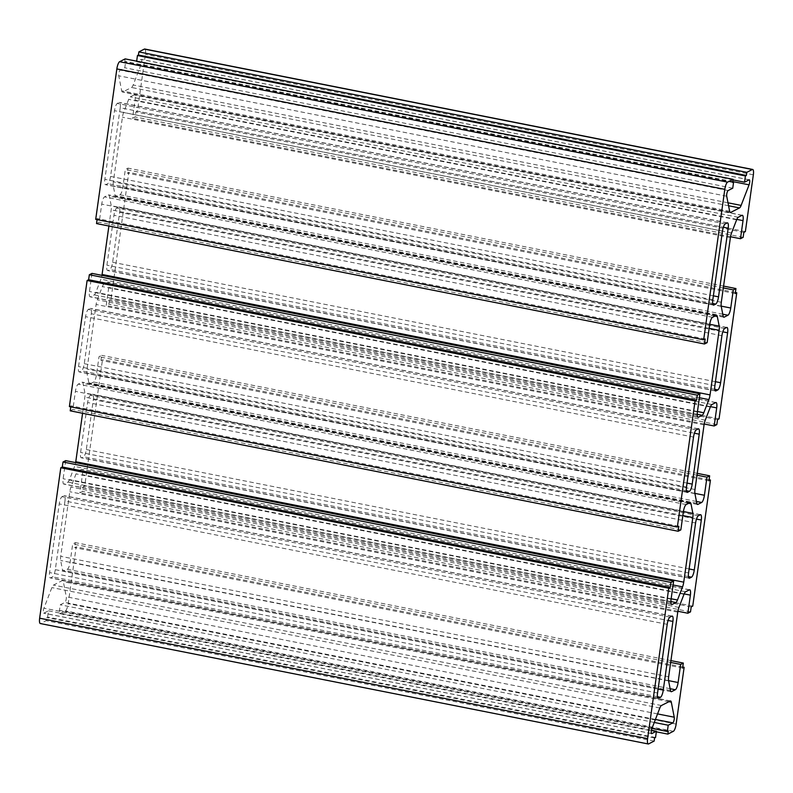 <?xml version="1.0" encoding="UTF-8"?>
<svg xmlns="http://www.w3.org/2000/svg" width="793" height="793" viewBox="0 0 793 793"><rect width="100%" height="100%" fill="white"/><g stroke="black" fill="none" stroke-linecap="round" stroke-linejoin="round"><path stroke-width="0.59" stroke-dasharray="3.96 2.97" d="M144.742 49.027A6.433 1.715 -78.8 0 1 145.397 54.37L137.407 111.169L135.89 111.942L135.187 116.938L132.52 118.296L135.068 100.196A6.433 1.715 101.2 0 0 134.413 94.853A6.433 1.715 101.2 0 0 134.037 94.922L130.28 96.835A6.433 1.715 101.2 0 0 128.674 99.353L123.609 112.507A6.433 1.715 101.2 0 0 122.429 117.205L113.349 181.825A6.433 1.715 101.2 0 0 113.28 185.949L115.154 195.564A6.433 1.715 101.2 0 0 115.867 196.773A6.433 1.715 101.2 0 0 116.244 196.714L120.001 194.791A6.433 1.715 101.2 0 0 122.786 187.584L125.324 169.484L127.99 168.126L127.286 173.112L128.813 172.339L111.089 298.426L109.573 299.199L108.869 304.195L106.203 305.553L108.75 287.453A6.433 1.715 101.2 0 0 108.096 282.11A6.433 1.715 101.2 0 0 107.719 282.179L103.962 284.092A6.433 1.715 101.2 0 0 102.356 286.61L97.291 299.764A6.433 1.715 101.2 0 0 96.112 304.462L87.032 369.072A6.433 1.715 101.2 0 0 86.962 373.206L88.836 382.821A6.433 1.715 101.2 0 0 89.55 384.03A6.433 1.715 101.2 0 0 89.926 383.961L93.683 382.048A6.433 1.715 101.2 0 0 96.468 374.841L99.006 356.731L101.673 355.373L100.969 360.369L102.495 359.596L84.772 485.683L83.255 486.456L82.551 491.452L79.885 492.81L82.432 474.71A6.433 1.715 101.2 0 0 81.778 469.367A6.433 1.715 101.2 0 0 81.401 469.436L77.645 471.349A6.433 1.715 101.2 0 0 76.039 473.867L70.973 487.021A6.433 1.715 101.2 0 0 69.794 491.719L60.714 556.329A6.433 1.715 101.2 0 0 60.645 560.463L62.518 570.078A6.433 1.715 101.2 0 0 63.232 571.287A6.433 1.715 101.2 0 0 63.609 571.218L67.365 569.305A6.433 1.715 101.2 0 0 70.151 562.088L72.688 543.988L75.355 542.63L74.651 547.626L76.178 546.853L68.198 603.651A6.433 1.715 -78.8 0 1 65.413 610.868L59.891 613.673L60.337 610.551L59.386 611.036L60.258 604.801L64.857 602.452A3.212 0.852 101.2 0 0 66.007 600.083A3.212 0.852 101.2 0 0 66.285 596.782L63.361 581.735A6.433 1.715 101.2 0 0 62.637 580.535A6.433 1.715 101.2 0 0 62.27 580.595L53.468 585.075A6.433 1.715 101.2 0 0 51.872 587.593L43.932 608.172A3.212 0.852 101.2 0 0 43.258 611.393A3.212 0.852 101.2 0 0 43.674 613.187A3.212 0.852 101.2 0 0 43.863 613.158L48.462 610.808L47.58 617.053L46.628 617.539L46.192 620.661L40.671 623.476A6.433 1.715 -78.8 0 1 40.304 623.536M651.43 730.254L48.462 610.808M655.543 737.49L47.58 617.053M654.592 737.966L46.628 617.539M654.156 741.088L46.192 620.661M65.68 460.644L63.133 478.744A6.433 1.715 101.2 0 0 63.787 484.087A6.433 1.715 101.2 0 0 64.164 484.017L67.92 482.104A6.433 1.715 101.2 0 0 69.526 479.587L74.592 466.433A6.433 1.715 101.2 0 0 75.632 462.616M82.581 413.272L84.851 397.124A6.433 1.715 101.2 0 0 84.92 392.991L83.047 383.376A6.433 1.715 101.2 0 0 82.333 382.167A6.433 1.715 101.2 0 0 81.957 382.236L78.2 384.149A6.433 1.715 101.2 0 0 75.414 391.365L72.877 409.466L70.21 410.824M680.83 529.893L72.877 409.466M70.765 406.878L70.914 405.828L69.388 406.601M678.867 526.255L70.914 405.828M91.998 273.387L89.45 291.487A6.433 1.715 101.2 0 0 90.105 296.83A6.433 1.715 101.2 0 0 90.481 296.76L94.238 294.847A6.433 1.715 101.2 0 0 95.844 292.33L100.909 279.176A6.433 1.715 101.2 0 0 101.95 275.359M108.899 226.015L111.169 209.867A6.433 1.715 101.2 0 0 111.238 205.734L109.365 196.119A6.433 1.715 101.2 0 0 108.651 194.909A6.433 1.715 101.2 0 0 108.274 194.979L104.517 196.892A6.433 1.715 101.2 0 0 101.732 204.108L99.194 222.209L96.528 223.567M707.148 342.635L99.194 222.209M97.083 219.621L97.232 218.571L95.705 219.344M705.185 338.998L97.232 218.571M125.145 58.89L124.709 62.013L125.661 61.527L124.779 67.772L120.179 70.121A3.212 0.852 101.2 0 0 119.029 72.49A3.212 0.852 101.2 0 0 118.762 75.791L121.686 90.828A6.433 1.715 101.2 0 0 122.4 92.038A6.433 1.715 101.2 0 0 122.776 91.968L131.569 87.488A6.433 1.715 101.2 0 0 133.174 84.98L141.104 64.392A3.212 0.852 101.2 0 0 141.778 61.18A3.212 0.852 101.2 0 0 141.372 59.376A3.212 0.852 101.2 0 0 141.184 59.416L136.584 61.755L136.664 61.17M732.663 182.449L124.709 62.013M732.762 181.785L125.661 61.527M732.742 188.199L124.779 67.772M733.019 179.902L136.584 61.755M745.37 231.596L137.407 111.169M743.844 232.379L135.89 111.942M743.14 237.365L135.187 116.938M730.531 236.75L132.52 118.296M723.315 287.938L125.324 169.484M723.573 286.104L127.99 168.126M735.25 293.549L127.286 173.112M735.398 292.498L128.813 172.339M719.053 418.853L111.089 298.426M717.526 419.626L109.573 299.199M716.822 424.622L108.869 304.195M704.214 424.007L106.203 305.553M696.997 475.195L99.006 356.731M697.255 473.352L101.673 355.373M708.932 480.796L100.969 360.369M709.081 479.755L102.495 359.596M692.735 606.11L84.772 485.683M691.209 606.883L83.255 486.456M690.505 611.879L82.551 491.452M677.896 611.264L79.885 492.81M670.68 662.442L72.688 543.988M670.937 660.609L75.355 542.63M682.614 668.053L74.651 547.626M682.763 667.012L76.178 546.853M656.336 731.83L59.891 613.673M668.291 730.987L60.337 610.551M651.965 728.42L59.386 611.036M654.265 722.463L60.258 604.801M64.957 500.998A6.433 1.715 101.2 0 0 64.302 495.665A6.433 1.715 101.2 0 0 63.926 495.724L62.023 496.696A6.433 1.715 101.2 0 0 59.247 503.912L49.592 572.566A6.433 1.715 101.2 0 0 50.246 577.909A6.433 1.715 101.2 0 0 50.623 577.839L52.526 576.868A6.433 1.715 101.2 0 0 55.302 569.661L64.957 500.998L668.083 620.473M91.274 313.741A6.433 1.715 101.2 0 0 90.62 308.408A6.433 1.715 101.2 0 0 90.243 308.467L88.34 309.439A6.433 1.715 101.2 0 0 85.565 316.655L78.547 366.584A6.433 1.715 101.2 0 0 79.201 371.927A6.433 1.715 101.2 0 0 79.568 371.858L81.471 370.886A6.433 1.715 101.2 0 0 84.256 363.68L91.274 313.741L694.4 433.216M120.219 107.759A6.433 1.715 101.2 0 0 119.565 102.426A6.433 1.715 101.2 0 0 119.198 102.485L117.295 103.457A6.433 1.715 101.2 0 0 114.509 110.673L104.864 179.337A6.433 1.715 101.2 0 0 105.519 184.67A6.433 1.715 101.2 0 0 105.885 184.6L107.789 183.629A6.433 1.715 101.2 0 0 110.574 176.423L120.219 107.759L723.355 227.234M93.336 399.613A6.433 1.715 101.2 0 0 92.682 394.27A6.433 1.715 101.2 0 0 92.315 394.339L90.412 395.31A6.433 1.715 101.2 0 0 87.627 402.517L80.608 452.456A6.433 1.715 101.2 0 0 81.263 457.789A6.433 1.715 101.2 0 0 81.639 457.73L83.543 456.758A6.433 1.715 101.2 0 0 86.318 449.542L93.336 399.613L696.472 519.088M119.654 212.355A6.433 1.715 101.2 0 0 119 207.013A6.433 1.715 101.2 0 0 118.633 207.082L116.73 208.053A6.433 1.715 101.2 0 0 113.944 215.26L106.926 265.199A6.433 1.715 101.2 0 0 107.58 270.542A6.433 1.715 101.2 0 0 107.957 270.472L109.86 269.501A6.433 1.715 101.2 0 0 112.636 262.285L119.654 212.355L722.79 331.831M657.556 713.908L66.285 596.782M668.915 701.696L63.361 581.735M670.224 701.032L62.27 580.595M661.431 705.512L53.468 585.075M659.826 708.02L51.872 587.593M651.896 728.608L43.932 608.172M651.469 733.525L43.863 613.158M648.634 743.903L40.671 623.476M671.096 599.181L63.133 478.744M671.433 604.316L64.164 484.017M670.898 601.55L67.92 482.104M671.156 598.765L69.526 479.587M673.088 584.986L74.592 466.433M682.842 515.579L84.851 397.124M683.407 511.544L84.92 392.991M688.611 503.327L83.047 383.376M689.92 502.663L81.957 382.236M686.153 504.576L78.2 384.149M683.378 511.792L75.414 391.365M697.414 411.924L89.45 291.487M697.741 417.059L90.481 296.76M697.216 414.293L94.238 294.847M697.473 411.508L95.844 292.33M699.406 397.729L100.909 279.176M709.16 328.322L111.169 209.867M709.725 324.287L111.238 205.734M714.919 316.07L109.365 196.119M716.238 315.406L108.274 194.979M712.471 317.319L104.517 196.892M709.695 324.535L101.732 204.108M728.143 190.548L120.179 70.121M726.715 196.218L118.762 75.791M729.639 211.265L121.686 90.828M730.046 212.266L122.776 91.968M728.569 205.754L131.569 87.488M727.994 202.8L133.174 84.98M732.782 181.597L141.104 64.392M749.137 179.842L141.184 59.416M753.35 174.797L145.397 54.37M736.796 219.393L135.068 100.196M742 215.349L134.037 94.922M738.233 217.272L130.28 96.835M736.638 219.78L128.674 99.353M731.562 232.944L123.609 112.507M730.383 237.642L122.429 117.205M721.303 302.252L113.349 181.825M721.243 306.376L113.28 185.949M723.117 316.001L115.154 195.564M723.513 317.002L116.244 196.714M722.76 314.197L120.001 194.791M721.194 306.118L122.786 187.584M710.478 406.65L108.75 287.453M715.683 402.606L107.719 282.179M711.916 404.529L103.962 284.092M710.32 407.037L102.356 286.61M705.245 420.191L97.291 299.764M704.065 424.889L96.112 304.462M694.985 489.509L87.032 369.072M694.926 493.633L86.962 373.206M696.799 503.258L88.836 382.821M697.196 504.259L89.926 383.961M696.442 501.454L93.683 382.048M694.876 493.375L96.468 374.841M684.161 593.898L82.432 474.71M689.365 589.863L81.401 469.436M685.598 591.786L77.645 471.349M684.002 594.294L76.039 473.867M678.927 607.448L70.973 487.021M677.747 612.146L69.794 491.719M668.668 676.766L60.714 556.329M668.608 680.89L60.645 560.463M670.481 690.505L62.518 570.078M670.878 691.516L63.609 571.218M670.125 688.701L67.365 569.305M668.558 680.632L70.151 562.088M676.151 724.078L68.198 603.651M673.376 731.295L65.413 610.868M655.424 719.439L64.857 602.452M671.889 616.161L63.926 495.724M669.986 617.123L62.023 496.696M667.2 624.339L59.247 503.912M657.556 693.003L49.592 572.566M657.893 698.137L50.623 577.839M657.427 696.7L52.526 576.868M658.111 689.067L55.302 569.661M698.207 428.904L90.243 308.467M696.304 429.875L88.34 309.439M693.518 437.082L85.565 316.655M686.5 487.021L78.547 366.584M686.837 492.156L79.568 371.858M686.371 490.718L81.471 370.886M687.055 483.086L84.256 363.68M727.151 222.922L119.198 102.485M725.248 223.894L117.295 103.457M722.473 231.1L114.509 110.673M712.818 299.764L104.864 179.337M713.155 304.899L105.885 184.6M712.689 303.461L107.789 183.629M713.373 295.829L110.574 176.423M700.269 514.766L92.315 394.339M698.365 515.737L90.412 395.31M695.59 522.954L87.627 402.517M688.572 572.883L80.608 452.456M688.899 578.018L81.639 457.73M688.443 576.58L83.543 456.758M689.117 568.958L86.318 449.542M726.586 327.509L118.633 207.082M724.683 328.48L116.73 208.053M721.908 335.697L113.944 215.26M714.889 385.626L106.926 265.199M715.217 390.761L107.957 270.472M714.761 389.323L109.86 269.501M715.435 381.701L112.636 262.285M670.6 700.962L62.637 580.535M651.628 733.624L43.674 613.187M671.75 604.514L63.787 484.087M690.287 502.593L82.333 382.167M698.068 417.257L90.105 296.83M716.604 315.336L108.651 194.909M730.363 212.465L122.4 92.038M749.326 179.813L141.372 59.376M742.367 215.29L134.413 94.853M723.831 317.21L115.867 196.773M716.049 402.547L108.096 282.11M697.513 504.457L89.55 384.03M689.732 589.794L81.778 469.367M671.195 691.714L63.232 571.287M672.256 616.092L64.302 495.665M658.21 698.336L50.246 577.909M698.574 428.835L90.62 308.408M687.154 492.354L79.201 371.927M727.528 222.853L119.565 102.426M713.472 305.097L105.519 184.67M700.645 514.707L92.682 394.27M689.226 578.226L81.263 457.789M726.963 327.45L119 207.013M715.544 390.969L107.58 270.542"/><path stroke-width="1.19" d="M656.416 731.245L655.543 737.49L654.592 737.966L654.156 741.088L648.634 743.903A6.433 1.715 -78.8 0 1 648.258 743.973A6.433 1.715 -78.8 0 1 647.603 738.63L668.747 588.208L670.273 587.425L670.977 582.439L673.634 581.081L671.096 599.181A6.433 1.715 101.2 0 0 671.75 604.514A6.433 1.715 101.2 0 0 672.117 604.444L675.884 602.531A6.433 1.715 101.2 0 0 677.48 600.014L682.555 586.86A6.433 1.715 101.2 0 0 683.735 582.161L692.814 517.551A6.433 1.715 101.2 0 0 692.874 513.418L691 503.803A6.433 1.715 101.2 0 0 690.287 502.593A6.433 1.715 101.2 0 0 689.92 502.663L686.153 504.576A6.433 1.715 101.2 0 0 683.378 511.792L680.83 529.893L678.164 531.251L678.867 526.255L677.351 527.038L695.065 400.951L696.591 400.168L697.295 395.182L699.951 393.824L697.414 411.924A6.433 1.715 101.2 0 0 698.068 417.257A6.433 1.715 101.2 0 0 698.435 417.197L702.201 415.274A6.433 1.715 101.2 0 0 703.797 412.766L708.873 399.603A6.433 1.715 101.2 0 0 710.052 394.904L719.132 330.294A6.433 1.715 101.2 0 0 719.192 326.171L717.318 316.546A6.433 1.715 101.2 0 0 716.604 315.336A6.433 1.715 101.2 0 0 716.238 315.406L712.471 317.319A6.433 1.715 101.2 0 0 709.695 324.535L707.148 342.635L704.481 343.993L705.185 338.998L703.669 339.781L724.802 189.349A6.433 1.715 -78.8 0 1 727.587 182.132L733.109 179.327L732.663 182.449L733.614 181.964L732.742 188.199L728.143 190.548A3.212 0.852 101.2 0 0 726.993 192.917A3.212 0.852 101.2 0 0 726.715 196.218L729.639 211.265A6.433 1.715 101.2 0 0 730.363 212.465A6.433 1.715 101.2 0 0 730.73 212.405L739.532 207.925A6.433 1.715 101.2 0 0 741.128 205.407L749.068 184.828A3.212 0.852 101.2 0 0 749.742 181.607A3.212 0.852 101.2 0 0 749.326 179.813A3.212 0.852 101.2 0 0 749.137 179.842L744.538 182.192L745.42 175.947L746.372 175.461L746.808 172.339L752.329 169.524A6.433 1.715 -78.8 0 1 752.696 169.464A6.433 1.715 -78.8 0 1 753.35 174.797L745.37 231.596L743.844 232.379L743.14 237.365L740.484 238.723L743.021 220.623A6.433 1.715 101.2 0 0 742.367 215.29A6.433 1.715 101.2 0 0 742 215.349L738.233 217.272A6.433 1.715 101.2 0 0 736.638 219.78L731.562 232.944A6.433 1.715 101.2 0 0 730.383 237.642L721.303 302.252A6.433 1.715 101.2 0 0 721.243 306.376L723.117 316.001A6.433 1.715 101.2 0 0 723.831 317.21A6.433 1.715 101.2 0 0 724.197 317.141L727.964 315.227A6.433 1.715 101.2 0 0 730.74 308.011L733.287 289.911L735.954 288.553L735.25 293.549L736.766 292.766L719.053 418.853L717.526 419.626L716.822 424.622L714.166 425.98L716.703 407.88A6.433 1.715 101.2 0 0 716.049 402.547A6.433 1.715 101.2 0 0 715.683 402.606L711.916 404.529A6.433 1.715 101.2 0 0 710.32 407.037L705.245 420.191A6.433 1.715 101.2 0 0 704.065 424.889L694.985 489.509A6.433 1.715 101.2 0 0 694.926 493.633L696.799 503.258A6.433 1.715 101.2 0 0 697.513 504.457A6.433 1.715 101.2 0 0 697.88 504.398L701.646 502.475A6.433 1.715 101.2 0 0 704.422 495.268L706.969 477.168L709.636 475.81L708.932 480.796L710.449 480.023L692.735 606.11L691.209 606.883L690.505 611.879L687.848 613.237L690.386 595.137A6.433 1.715 101.2 0 0 689.732 589.794A6.433 1.715 101.2 0 0 689.365 589.863L685.598 591.786A6.433 1.715 101.2 0 0 684.002 594.294L678.927 607.448A6.433 1.715 101.2 0 0 677.747 612.146L668.668 676.766A6.433 1.715 101.2 0 0 668.608 680.89L670.481 690.505A6.433 1.715 101.2 0 0 671.195 691.714A6.433 1.715 101.2 0 0 671.572 691.655L675.329 689.732A6.433 1.715 101.2 0 0 678.104 682.525L680.652 664.425L683.318 663.067L682.614 668.053L684.141 667.28L676.151 724.078A6.433 1.715 -78.8 0 1 673.376 731.295L667.855 734.11L668.291 730.987L667.339 731.473L668.221 725.228L672.821 722.879A3.212 0.852 101.2 0 0 673.971 720.51A3.212 0.852 101.2 0 0 674.238 717.209L671.314 702.172A6.433 1.715 101.2 0 0 670.6 700.962A6.433 1.715 101.2 0 0 670.224 701.032L661.431 705.512A6.433 1.715 101.2 0 0 659.826 708.02L651.896 728.608A3.212 0.852 101.2 0 0 651.222 731.82A3.212 0.852 101.2 0 0 651.628 733.624A3.212 0.852 101.2 0 0 651.816 733.584L656.416 731.245L651.43 730.254M648.258 743.973L40.304 623.536A6.433 1.715 -78.8 0 1 39.65 618.203L60.793 467.771L62.31 466.998L63.014 462.002L65.68 460.644L673.634 581.081M668.747 588.208L60.793 467.771M670.273 587.425L62.31 466.998M670.977 582.439L63.014 462.002M75.632 462.616A6.433 1.715 101.2 0 0 75.771 461.734L82.581 413.272M678.164 531.251L70.21 410.824L70.765 406.878M677.351 527.038L69.388 406.601L87.111 280.514L88.628 279.741L89.331 274.745L91.998 273.387L699.951 393.824M695.065 400.951L87.111 280.514M696.591 400.168L88.628 279.741M697.295 395.182L89.331 274.745M101.95 275.359A6.433 1.715 101.2 0 0 102.089 274.477L108.899 226.015M704.481 343.993L96.528 223.567L97.083 219.621M703.669 339.781L95.705 219.344L116.849 68.922A6.433 1.715 -78.8 0 1 119.624 61.705L125.145 58.89L733.109 179.327M733.614 181.964L732.762 181.785M744.538 182.192L733.019 179.902M136.664 61.17L137.457 55.51L138.408 55.034L138.844 51.912L144.366 49.097A6.433 1.715 -78.8 0 1 144.742 49.027L752.696 169.464M745.42 175.947L137.457 55.51M746.372 175.461L138.408 55.034M746.808 172.339L138.844 51.912M740.484 238.723L730.531 236.75M733.287 289.911L723.315 287.938M735.954 288.553L723.573 286.104M736.766 292.766L735.398 292.498M714.166 425.98L704.214 424.007M706.969 477.168L696.997 475.195M709.636 475.81L697.255 473.352M710.449 480.023L709.081 479.755M687.848 613.237L677.896 611.264M680.652 664.425L670.68 662.442M683.318 663.067L670.937 660.609M684.141 667.28L682.763 667.012M667.855 734.11L656.336 731.83M667.339 731.473L651.965 728.42M668.221 725.228L654.265 722.463M672.91 621.425A6.433 1.715 101.2 0 0 672.256 616.092A6.433 1.715 101.2 0 0 671.889 616.161L669.986 617.123A6.433 1.715 101.2 0 0 667.2 624.339L657.556 693.003A6.433 1.715 101.2 0 0 658.21 698.336A6.433 1.715 101.2 0 0 658.577 698.276L660.48 697.305A6.433 1.715 101.2 0 0 663.265 690.088L672.91 621.425L668.083 620.473M699.228 434.177A6.433 1.715 101.2 0 0 698.574 428.835A6.433 1.715 101.2 0 0 698.207 428.904L696.304 429.875A6.433 1.715 101.2 0 0 693.518 437.082L686.5 487.021A6.433 1.715 101.2 0 0 687.154 492.354A6.433 1.715 101.2 0 0 687.531 492.294L689.434 491.323A6.433 1.715 101.2 0 0 692.21 484.107L699.228 434.177L694.4 433.216M728.182 228.196A6.433 1.715 101.2 0 0 727.528 222.853A6.433 1.715 101.2 0 0 727.151 222.922L725.248 223.894A6.433 1.715 101.2 0 0 722.473 231.1L712.818 299.764A6.433 1.715 101.2 0 0 713.472 305.097A6.433 1.715 101.2 0 0 713.849 305.037L715.752 304.066A6.433 1.715 101.2 0 0 718.527 296.85L728.182 228.196L723.355 227.234M701.299 520.039A6.433 1.715 101.2 0 0 700.645 514.707A6.433 1.715 101.2 0 0 700.269 514.766L698.365 515.737A6.433 1.715 101.2 0 0 695.59 522.954L688.572 572.883A6.433 1.715 101.2 0 0 689.226 578.226A6.433 1.715 101.2 0 0 689.593 578.156L691.496 577.185A6.433 1.715 101.2 0 0 694.281 569.979L701.299 520.039L696.472 519.088M727.617 332.782A6.433 1.715 101.2 0 0 726.963 327.45A6.433 1.715 101.2 0 0 726.586 327.509L724.683 328.48A6.433 1.715 101.2 0 0 721.908 335.697L714.889 385.626A6.433 1.715 101.2 0 0 715.544 390.969A6.433 1.715 101.2 0 0 715.91 390.899L717.814 389.928A6.433 1.715 101.2 0 0 720.599 382.722L727.617 332.782L722.79 331.831M674.238 717.209L657.556 713.908M671.314 702.172L668.915 701.696M647.603 738.63L39.65 618.203M672.117 604.444L671.433 604.316M675.884 602.531L670.898 601.55M677.48 600.014L671.156 598.765M682.555 586.86L673.088 584.986M683.735 582.161L75.771 461.734M692.814 517.551L682.842 515.579M692.874 513.418L683.407 511.544M691 503.803L688.611 503.327M698.435 417.197L697.741 417.059M702.201 415.274L697.216 414.293M703.797 412.766L697.473 411.508M708.873 399.603L699.406 397.729M710.052 394.904L102.089 274.477M719.132 330.294L709.16 328.322M719.192 326.171L709.725 324.287M717.318 316.546L714.919 316.07M724.802 189.349L116.849 68.922M727.587 182.132L119.624 61.705M730.73 212.405L730.046 212.266M739.532 207.925L728.569 205.754M741.128 205.407L727.994 202.8M749.068 184.828L732.782 181.597M752.329 169.524L144.366 49.097M743.021 220.623L736.796 219.393M724.197 317.141L723.513 317.002M727.964 315.227L722.76 314.197M730.74 308.011L721.194 306.118M716.703 407.88L710.478 406.65M697.88 504.398L697.196 504.259M701.646 502.475L696.442 501.454M704.422 495.268L694.876 493.375M690.386 595.137L684.161 593.898M671.572 691.655L670.878 691.516M675.329 689.732L670.125 688.701M678.104 682.525L668.558 680.632M672.821 722.879L655.424 719.439M658.577 698.276L657.893 698.137M660.48 697.305L657.427 696.7M663.265 690.088L658.111 689.067M687.531 492.294L686.837 492.156M689.434 491.323L686.371 490.718M692.21 484.107L687.055 483.086M713.849 305.037L713.155 304.899M715.752 304.066L712.689 303.461M718.527 296.85L713.373 295.829M689.593 578.156L688.899 578.018M691.496 577.185L688.443 576.58M694.281 569.979L689.117 568.958M715.91 390.899L715.217 390.761M717.814 389.928L714.761 389.323M720.599 382.722L715.435 381.701"/></g></svg>
